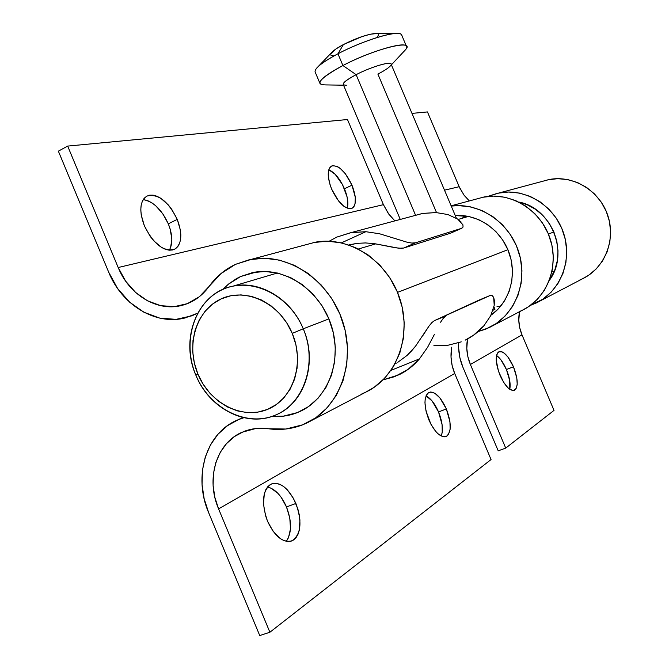 <?xml version="1.0" encoding="UTF-8"?>
<svg xmlns="http://www.w3.org/2000/svg" width="669" height="669" viewBox="0 0 669 669"><rect width="100%" height="100%" fill="white"/><g stroke="black" fill="none" stroke-linecap="round" stroke-linejoin="round"><path stroke-width="1" d="M438.538 411.937C434.925 403.733 430.761 398.364 426.036 395.839L432.074 400.948L438.538 411.937L442.1 424.74L442.242 432.216L441.272 436.054C443.38 429.908 442.468 421.871 438.538 411.937L446.357 408.943L438.538 411.937M428.879 419.915C423.678 405.648 423.72 396.466 429.013 392.394C434.867 391.198 440.654 396.709 446.357 408.943L439.893 397.913L435.009 393.405L432.659 392.293L430.493 392.026L428.595 392.611L427.031 394.041L425.175 399.192L424.957 402.73L426.011 411.05L430.869 424.121L435.552 431.212L438.061 433.821L442.911 436.673L445.061 436.824L446.925 436.104L448.422 434.549L450.128 429.255L449.953 421.771L446.357 408.943C451.583 423.101 451.533 432.283 446.198 436.506C440.428 437.735 434.658 432.207 428.879 419.915M270.836 488.052L277.861 493.27L281.105 497.192L286.491 506.935L295.89 503.464C302.371 521.945 301.075 534.397 292.019 540.82C283.02 543.136 274.867 536.622 267.541 521.276L273.169 531.395L280.135 538.495L283.773 540.544L287.319 541.48L290.63 541.28L293.582 539.967L296.074 537.6L298.006 534.28L299.319 530.141L299.929 520.089L299.21 514.553L297.847 508.942L293.415 498.313L287.252 489.741L283.798 486.639L280.261 484.481L276.757 483.378L273.437 483.361L270.418 484.456L267.826 486.622L265.76 489.8L264.305 493.873L263.477 504.05L265.518 515.573L267.541 521.276C261.136 502.603 262.399 490.176 271.33 483.996C280.487 481.688 288.682 488.178 295.89 503.464L286.491 506.935C281.423 495.545 275.101 488.897 267.516 486.99M144.161 199.73L147.908 200.759L151.796 202.774L155.668 205.701L162.81 213.787L168.304 223.814L177.252 219.399C182.729 234.183 181.851 244.135 174.601 249.261C163.713 252.037 153.636 244.227 144.37 225.846L150.124 236.274L153.703 240.765L161.513 247.421L165.444 249.328L169.182 250.198L172.577 249.989L175.512 248.734L177.87 246.493L179.576 243.349L180.58 239.443L180.839 234.919L180.346 229.944L177.252 219.399L171.741 209.338L168.32 204.94L160.752 198.25L156.881 196.209L153.151 195.164L149.697 195.164L146.662 196.218L144.153 198.3L142.296 201.336L141.159 205.224L140.791 209.807L141.218 214.908L144.37 225.846C138.943 210.978 139.804 201.051 146.937 196.067C158.076 193.358 168.178 201.135 177.252 219.399L168.304 223.814C161.647 209.481 153.276 201.419 143.183 199.63M344.451 188.758C340.011 178.882 334.801 172.552 328.805 169.759L335.194 174.316L342.52 184.669L347.111 197.012L347.863 204.363L347.219 208.235C348.616 203.251 347.688 196.753 344.451 188.758L351.978 185.179L344.451 188.758M331.665 189.16C327.124 177.134 327.099 169.424 331.607 166.029C338.439 164.758 345.229 171.147 351.978 185.179L345.338 173.689L340.086 168.295L337.511 166.606L332.903 165.611L331.071 166.355L329.641 167.902L328.68 170.202L328.32 176.7L330.068 184.853L331.665 189.16L338.531 200.934L343.899 206.32L348.925 208.72L351.058 208.678L352.831 207.816L354.185 206.169L355.063 203.802L355.298 197.322L351.978 185.179C356.552 197.129 356.56 204.856 352.011 208.343C345.304 209.673 338.522 203.276 331.665 189.16M361.929 393.832L365.767 392.151C396.692 377.651 412.388 335.654 399.686 298.198C387.301 260.651 349.243 235.881 315.534 242.153L305.047 244.963M235.455 264.364L251.795 259.229C287.837 252.573 328.914 279.843 342.486 320.936C356.393 361.929 339.768 407.588 306.703 423.042L302.614 424.832C291.667 429.097 280.269 430.401 268.411 428.754L285.855 429.021L302.614 424.832L315.693 417.824L327.082 407.898L336.306 395.412L342.971 380.828L346.768 364.714L347.52 347.721L345.179 330.553L339.835 313.903L331.699 298.466L321.12 284.885L308.543 273.696L294.494 265.35L279.558 260.141L264.347 258.242L249.453 259.681L235.455 264.364L220.895 273.654L208.996 286.524C216.054 276.765 224.868 269.381 235.455 264.364M243.558 431.614C251.335 428.511 259.622 427.558 268.411 428.754L255.608 428.561L242.094 432.233C216.179 443.146 205.575 478.996 218.587 508.892L454.711 373.478L491.054 459.553L269.891 632.247L491.054 459.553L454.711 373.478L218.587 508.892L214.841 497.293L213.102 485.418L213.428 473.694L215.836 462.563L220.226 452.42L226.465 443.664L234.342 436.631L243.558 431.614M238.54 419.58L242.906 417.523L238.54 419.58L243.817 417.732L238.54 419.58L227.46 425.685L218.019 434.189L210.543 444.76L205.283 456.969L202.423 470.366L202.046 484.456L204.145 498.714L208.644 512.646C192.814 476.286 206.019 432.592 237.938 419.831L238.54 419.58M299.67 411.627C328.379 398.941 342.98 359.746 331.038 324.599C319.406 289.351 283.89 266.145 253.033 272.517L240.556 276.556L228.179 284.375L222.819 289.434L228.606 284.024L236.374 278.697L240.556 276.556L256.72 271.915L240.556 276.556L252.439 272.634L265.058 271.472L277.928 273.128L290.547 277.576L302.405 284.668L313.017 294.143L321.94 305.624L328.797 318.661L333.313 332.719L335.303 347.219L334.684 361.569L331.506 375.192L325.912 387.543L318.143 398.139L308.534 406.585L297.479 412.564C289.351 415.792 280.863 417.071 272.007 416.394L283.296 416.177L297.479 412.564L303.592 409.662M519.027 311.746L522.088 310.391C546.79 298.709 559.585 266.588 550.052 238.44C540.769 210.2 511.116 191.852 484.205 196.945L475.818 199.195M451.249 206.077C479.497 202.172 509.728 222.534 518.868 252.414C528.251 282.226 514.712 315.534 489.072 327.659L478.151 331.565L485.836 329.089L496.172 323.562L505.204 315.919L512.563 306.419L517.948 295.439L521.126 283.397L521.945 270.778L520.373 258.083L516.46 245.841L510.372 234.535L502.344 224.625L492.727 216.513L481.906 210.501L470.324 206.83L458.441 205.6L451.249 206.077M450.546 233.197L461.476 228.355L415.457 242.822L403.792 248.015L398.858 248.249L374.222 243.616L365.416 242.939L356.886 243.357L348.817 244.938L356.886 243.357L365.416 242.939L374.222 243.616L395.496 247.773L401.668 248.35L403.792 248.015L415.457 242.822L411.769 243.064L406.685 242.086L379.557 233.765L365.843 231.708L350.807 232.653L336.641 237.152L329.19 241.225L336.641 237.152L351.334 232.553L365.843 231.708L379.557 233.765L406.685 242.086L411.769 243.064L415.457 242.822L461.476 228.355L463.057 227.034L461.953 228.162L450.546 233.197L403.792 248.015L450.546 233.197L461.727 228.263M497.017 306.603L500.387 306.569L497.017 306.603M455.263 215.552C477.683 213.821 500.838 229.592 509.059 252.673C517.38 275.72 509.477 302.463 490.979 315.166L498.372 308.827L504.585 300.774L509.117 291.475L511.785 281.289L512.471 270.619L511.133 259.89L507.83 249.537L502.687 239.979L495.913 231.599L487.785 224.725L478.644 219.624L468.852 216.488L455.263 215.552M355.941 243.474L349.72 245.264L355.941 243.474M208.644 512.646L259.739 635.55L269.891 632.247L218.587 508.892L269.891 632.247L259.739 635.55L208.644 512.646M286.273 541.321C291.876 532.967 291.952 521.502 286.491 506.935L289.786 517.99L290.497 528.769L288.481 537.692L286.524 541.012M58.362 151.152L108.671 272.149L117.61 288.506L129.602 302.154L143.927 312.239L159.74 318.118L176.072 319.356L191.903 315.81L197.639 313.192L185.07 317.951C155.451 325.619 121.808 304.939 108.671 272.149L58.362 151.152L67.669 146.085L347.47 119.525L67.669 146.085L58.362 151.152M169.282 250.206C172.978 243.683 172.652 234.894 168.304 223.814L170.185 229.107L171.849 239.293L170.553 247.722M397.779 362.314L407.17 355.348L397.779 362.314M411.46 351.049L407.17 355.348L415.508 346.233L411.46 351.049M465.198 340.145C472.356 336.683 478.603 331.874 483.938 325.719L490.678 315.768L494.215 305.357L494.45 300.807L493.672 297.354L492.083 295.497L489.951 295.556L434.457 320.627L479.155 300.038L434.457 320.627L431.898 322.558L429.072 325.987L415.508 346.233M419.463 358.868C413.634 365.7 406.794 371.011 398.941 374.799L383.103 379.875L394.635 376.664L408.057 369.397L419.463 358.868L427.566 347.362L419.463 358.868L391.064 370.333L419.463 358.868M434.457 334.291L427.566 347.362L434.457 334.291M443.48 318.018L440.57 322.207L443.48 318.018L446.265 315.726L443.48 318.018M433.913 345.405L447.837 345.288L461.267 341.859M465.172 340.161L473.518 335.228L483.938 325.719L490.678 315.768L494.215 305.357L493.672 297.354L492.083 295.497L489.951 295.556L434.424 320.643L431.898 322.558L429.072 325.987L422.775 335.713M464.947 215.828L462.312 218.219L464.947 215.828M436.037 212.566L422.825 213.394L413.643 215.861L422.348 213.486L436.037 212.566L447.87 214.54L436.037 212.566M461.041 221.941L457.663 219.064L447.87 214.54L457.663 219.064L462.906 224.759L463.057 227.034M451.734 347.186C450.145 356.075 451.132 364.839 454.711 373.478L452.102 365.349L451.015 356.962L451.734 347.186M383.421 204.664L388.296 213.453L394.877 220.887L388.814 214.164L383.421 204.664L118.187 267.525L383.421 204.664L347.47 119.525L383.421 204.664M208.996 286.524C201.553 296.643 192.137 303.024 180.755 305.683C156.421 311.511 128.992 294.444 118.187 267.525L67.669 146.085L118.187 267.525L125.638 281.139L135.631 292.478L147.556 300.841L160.711 305.674L174.275 306.645L187.404 303.642L199.237 296.81L208.996 286.524M522.079 310.399L528.811 306.519L537.374 299.302L544.357 290.371L549.475 280.052L552.51 268.762L553.322 256.938L551.875 245.055L548.22 233.598L542.5 223.036L534.966 213.779L525.901 206.211L515.699 200.616L504.769 197.204L493.538 196.092L482.458 197.296M365.751 392.159L374.172 387.284L384.851 378.069L393.514 366.528L399.794 353.098L403.424 338.288L404.218 322.709L402.136 306.987L397.261 291.776L389.776 277.685L380.009 265.3L368.368 255.123L355.331 247.547L341.441 242.847L365.843 231.708L341.441 242.847L327.258 241.183L313.343 242.579M478.895 300.147L489.951 295.556L478.895 300.147M195.858 375.158L197.915 374.096C185.656 345.171 196.142 310.132 221.18 298.867C246.025 287.16 279.776 303.099 292.253 333.379L303.258 328.805C289.033 294.301 250.49 276.28 222.259 289.694C193.809 302.605 181.968 342.377 195.858 375.158C179.476 338.322 197.832 292.537 232.996 286.156C259.614 280.052 291.115 298.759 303.258 328.805L328.897 318.896L303.258 328.805C318.026 362.347 304.663 403.231 276.138 414.797C247.212 428.21 209.154 408.801 195.858 375.158C209.347 408.115 245.799 427.24 274.792 415.365C303.985 404.001 317.909 363.125 303.258 328.805L292.253 333.379L286.717 322.818L279.533 313.493L271.004 305.783L261.462 299.98L251.31 296.308L240.94 294.887L230.763 295.765L221.18 298.867L212.541 304.061L205.174 311.135L199.329 319.79L195.223 329.708L192.99 340.504L192.705 351.777L194.37 363.108L197.915 374.096L203.209 384.332L210.074 393.439L218.253 401.082L227.452 406.969L237.336 410.875L247.547 412.639L257.69 412.163L267.391 409.445L276.264 404.578L283.957 397.721L290.162 389.132L294.603 379.122L297.103 368.101L297.546 356.485L295.907 344.752L292.253 333.379C305.106 363.493 293.005 399.385 267.391 409.445C241.961 419.965 209.815 403.173 197.915 374.096L195.858 375.158M397.511 292.378L507.905 249.713L397.511 292.378M548.413 234.058L553.899 231.934L548.413 234.058M554.2 271.53L552.059 271.171M346.408 85.231C340.12 85.139 343.356 81.618 356.125 74.669L342.913 65.529L337.945 53.788L343.398 44.572L362.054 36.578L370.358 34.211L376.823 33.55L374.531 33.55C366.144 34.671 355.766 38.342 343.398 44.572L337.945 53.788C357.087 43.644 383.37 34.336 394.827 33.55C399.585 33.182 401.969 33.918 401.977 35.766L401.433 34.487C398.172 29.837 363.2 40.299 337.945 53.788L342.913 65.529C368.218 52.157 403.123 41.511 406.284 45.918C407.413 47.006 406.643 48.829 403.967 51.379L405.573 49.665C415.859 38.618 374.774 48.628 342.913 65.529L356.125 74.669C371.446 66.657 392.168 60.67 391.223 64.416L390.947 63.764C389.157 61.464 370.049 67.402 356.125 74.669L415.549 215.209L356.125 74.669C346.509 79.753 342.269 83.14 343.389 84.821L400.271 219.44M390.604 65.671C388.731 67.87 384.491 70.671 377.885 74.075L436.523 212.591M492.986 310.299L495.01 309.162L492.986 310.299M320.242 84.085C318.076 80.974 325.636 74.794 342.913 65.529C319.774 78.332 314.154 84.796 326.054 84.921L343.548 85.189M316.37 68.464C319.74 64.517 326.932 59.625 337.945 53.788C320.71 63.129 313.217 69.442 315.45 72.729L319.715 82.831M330.695 54.005L336.022 48.929L343.398 44.572C337.385 47.775 333.405 50.493 331.473 52.734L318.235 66.524M333.488 55.895L330.72 55.042M378.637 34.512L377.45 37.063M506.425 369.514C503.489 362.799 500.203 358.124 496.565 355.49L500.88 359.755L506.425 369.514L509.736 380.678L509.778 389.299C510.765 384.073 509.653 377.475 506.425 369.514L513.474 366.779L506.425 369.514M499.986 375.25C495.344 362.849 495.027 355.013 499.024 351.735C503.632 350.932 508.448 355.941 513.474 366.779L507.922 356.995L503.866 352.872L501.959 351.81L498.74 351.877L497.56 353.023L496.724 354.871L496.239 360.357L498.522 371.395L503.64 382.317L507.779 387.61L509.82 389.325L513.449 390.562L516.042 388.814L517.212 384.382L516.803 377.96L513.474 366.779C518.124 379.089 518.433 386.933 514.419 390.32C509.87 391.156 505.062 386.138 499.986 375.25M579.831 279.977L582.565 278.756C604.625 268.294 616.132 240.062 607.812 215.477C599.717 190.816 573.475 174.885 549.441 179.468L541.949 181.475M487.852 196.418L499.442 192.864C525.692 187.889 554.559 205.667 563.566 233.063C572.806 260.383 560.304 291.6 536.212 303.007L530.442 305.365L542.776 299.227L551.122 292.202L557.946 283.505L562.947 273.479L565.915 262.507L566.718 251.026L565.33 239.494L561.784 228.372L556.232 218.127L548.889 209.154L540.075 201.812L530.141 196.385L519.487 193.09L508.54 192.02L497.736 193.207L487.852 196.418M458.7 343.54L458.666 348.106L459.929 357.915L462.973 367.415C459.745 359.679 458.324 351.718 458.708 343.54M518.776 202.03C551.758 207.908 569.662 253.593 549.391 280.278L554.835 269.925L557.336 260.634L558.013 250.925L556.825 241.174L553.823 231.775L549.132 223.112L542.935 215.518L535.493 209.297L527.088 204.697L518.776 202.03M427.458 111.932L411.979 113.395L427.458 111.932L459.678 187.872L464.236 195.44L469.345 200.934L463.943 195.047L459.168 186.71L444.509 190.18L459.168 186.71L427.458 111.932M462.973 367.415L498.213 450.822L505.722 448.105L554.016 410.39L505.722 448.105L470.382 364.488L522.004 334.885L554.016 410.39L522.004 334.885L470.382 364.488C466.912 356.109 465.959 347.596 467.522 338.966L466.803 348.432L467.857 356.585L470.382 364.488L505.722 448.105L498.213 450.822L462.973 367.415M519.504 311.737C518.023 319.59 518.86 327.308 522.004 334.885L519.721 327.743L518.801 320.359L519.504 311.737M539.222 301.426L582.565 278.756L588.578 275.302L596.23 268.905L602.485 261.019L607.092 251.937L609.844 242.019L610.621 231.658L609.4 221.263L606.214 211.253L601.188 202.038L594.54 193.977L586.529 187.387L577.481 182.537L567.764 179.593L557.762 178.673L547.878 179.777M365.767 392.151L310.834 420.885M315.534 242.153L251.795 259.229M242.855 417.515L237.938 419.831M522.088 310.391L492.325 325.954M484.205 196.945L451.132 205.809M395.086 363.76L396.416 363.091M422.825 213.394L351.334 232.553M186.977 303.81L180.755 305.683M434.424 320.643L446.231 315.743M291.015 541.179L292.019 540.82M445.763 436.665L446.198 436.506M468.442 216.405L458.198 219.44M232.996 286.156L277.409 273.002M358.375 249.01L375.827 243.842M394.827 33.55L374.531 33.55M401.433 34.487L406.284 45.918M405.573 49.665L391.398 64.826M390.947 63.764L456.4 218.236M493.939 306.837L494.96 309.245M549.441 179.468L499.442 192.864"/></g></svg>
